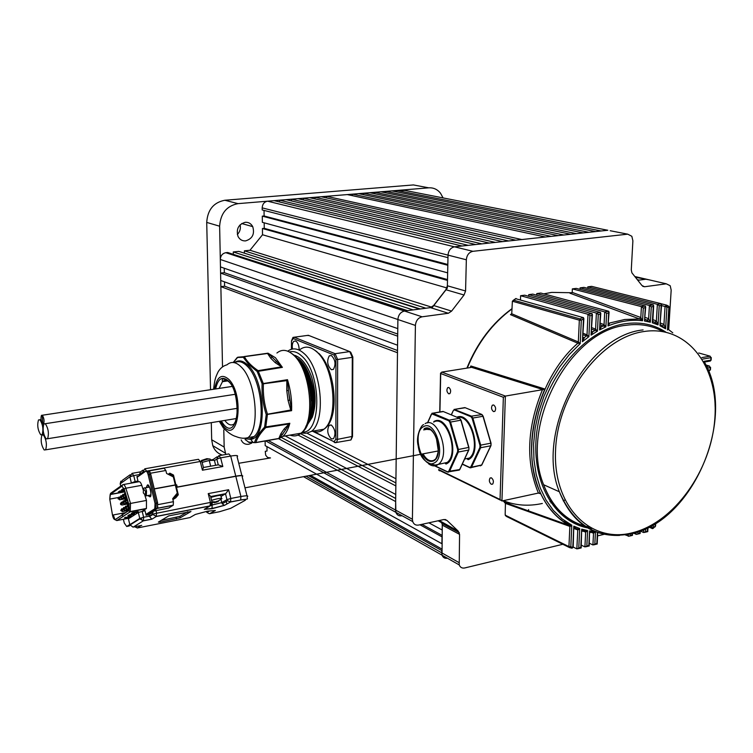 <?xml version="1.0" encoding="UTF-8"?>
<svg xmlns="http://www.w3.org/2000/svg" width="753" height="753" viewBox="0 0 753 753"><rect width="100%" height="100%" fill="white"/><g stroke="black" fill="none" stroke-linecap="round" stroke-linejoin="round"><path stroke-width="1.13" d="M251.756 443.112L248.791 444.251C245.196 444.684 242.664 443.235 241.176 439.912M240.122 224.789C240.885 228.526 239.962 231.773 237.355 234.522M245.29 222.286C248.584 222.135 251.069 223.585 252.735 226.634C254.853 233.995 252.471 238.748 245.582 240.894C242.202 241.064 239.67 239.567 238.004 236.386C236.018 229.044 238.447 224.338 245.29 222.286M266.957 446.614L267.014 451.009L265.263 451.32L265.668 455.198L267.588 457.457L270.506 457.937L238.757 463.283M222.342 455.076C217.777 453.551 214.586 450.416 212.77 445.672L211.678 439.743L224.159 447.075L223.801 429.925M307.695 433.577L395.937 478.767L397.48 352.733L220.864 286.62L222.512 366.927L219.631 226.201L206.717 222.417C207.583 209.805 213.626 202.425 224.836 200.251L413.435 184.937L420.174 186.207M211.678 439.743L211.292 422.649M210.539 389.706L206.717 222.417M224.836 200.251L238.023 203.639L428.758 187.826L413.435 184.937M443.075 197.907L440.524 193.229C437.399 189.351 433.483 187.553 428.758 187.826M238.023 203.639C226.672 205.861 220.535 213.381 219.631 226.201M224.159 447.075L225.806 454.464M470.616 367.445L470.86 365.986L544.852 388.99C528.86 426.932 527.307 461.504 540.183 492.716L540.663 493.752L538.762 492.999M577.72 343.161L578.332 341.984L579.339 320.166L512.379 301.219L511.748 313.775L578.398 342.013L580.224 343.584L577.72 343.161L510.478 314.641L511.748 313.775M570.134 293.444L572.195 292.399L640.803 317.493L642.554 320.74L639.617 318.971L570.774 293.501M505.423 503.39L504.265 502.232L569.494 525.5L571.809 525.189L569.861 526.413L505.423 503.39L505.178 514.572L506.44 516.436L569.306 547.478M653.435 524.719L653.002 528.474M516.144 298.546L513.706 300.212L579.989 318.886L581.297 320.27L580.224 343.584L569.296 354.559L559.441 367.229L550.914 381.282L543.92 396.379L538.621 412.164L535.157 428.25L533.585 444.242L533.943 459.772L536.192 474.465L540.259 487.991L546.029 500.048L553.342 510.402L562.011 518.826L571.809 525.189L570.812 546.763L569.456 547.553L572.026 548.24L573.212 546.942L573.786 526.159L575.386 528.06L574.115 528.681M662.546 325.776L663.948 324.383L665.059 306.471L666.518 305.097L666.979 306.565L665.596 328.779L660.758 324.854M562.378 521.001L568.073 523.1M570.708 524.615L563.978 522.13M569.889 525.575L571.075 526.018M584.215 530.827L584.977 531.11M570.821 526.206L569.805 525.829M511.899 505.197L516.332 506.816M583.02 337.259L584.29 337.796L582.398 341.702L583.886 318.594M586.305 336.12L587.02 334.859L588.893 336.647L583.133 334.821M591.651 331.348L592.799 331.809L591.049 335.141L592.442 314.613M594.785 330.463L595.595 329.146L597.458 331.113L591.726 329.249M600.179 326.68L601.195 327.075L599.576 329.936L600.8 313.417M603.153 326.021L604.066 324.647L605.901 326.821L600.226 324.891M608.593 323.122L609.488 323.47L608 325.927L609.092 312.222M645.321 319.705L644.521 321.013L645.697 306.97M647.251 320.091L648.653 318.679L650.366 322.246L645.039 319.281M654.884 322.322L656.371 320.938L658.056 324.882L655.016 322.369L652.879 321.578M491.267 484.273L492.641 484.132C493.912 481.854 493.526 479.774 491.464 477.873L490.099 478.014C488.819 480.282 489.205 482.372 491.267 484.273M448.703 393.81L449.861 393.631C451.16 391.325 450.821 389.282 448.835 387.484L447.687 387.663C446.388 389.96 446.727 392.002 448.703 393.81M493.488 411.58L494.815 411.373C496.189 408.973 495.813 406.846 493.686 404.992L492.368 405.189C490.984 407.589 491.361 409.717 493.488 411.58M581.297 545.144L584.921 546.904L588.855 545.379L589.571 530.884L590.681 532.06M573.259 547.111L576.854 548.881L580.808 547.346L581.683 529.152L583.18 530.583L582.013 531.213M528.568 510.412L528.597 509.602M589.335 543.224L592.922 544.946L596.837 543.421L597.402 532.456M625.169 534.875L629.15 536.183L632.106 534.799L632.181 533.51M633.339 533.218L636.859 534.291L639.796 532.917L639.909 531.129M640.125 533.331L640.257 530.997L643.617 532.531L647.439 531.044L647.636 527.825M591.811 327.64L595.595 329.146L596.385 313.079L528.719 294.649L532.757 294.122L600.555 312.486L600.357 314.208L598.277 314.509L596.385 313.079L600.555 312.486M528.719 294.649L528.662 296.277M583.199 333.297L587.02 334.859L587.999 314.283L520.605 295.722L524.672 295.185L592.197 313.681L591.999 315.413L589.891 315.714L587.999 314.283L592.197 313.681M520.605 295.722L520.474 299.75M600.31 323.206L604.066 324.647L604.706 311.883L536.776 293.585L540.776 293.058L608.848 311.29L608.659 313.003L606.589 313.304L604.706 311.883L608.848 311.29M536.776 293.585L536.71 295.195M572.195 292.399L572.346 288.898L576.233 288.39L645.434 306.029L645.293 307.713L643.288 308.005L641.424 306.603L645.434 306.029M572.346 288.898L641.424 306.603L640.803 317.493L639.485 318.924M580.036 289.359L580.102 287.881L583.961 287.373L653.406 304.88L653.275 306.556L651.279 306.848L649.425 305.454L653.406 304.88M580.102 287.881L649.425 305.454L648.653 318.679L645.095 317.371M587.745 288.324L587.811 286.865L591.651 286.356L661.322 303.741L661.19 305.417L659.223 305.699L657.369 304.316L661.322 303.741M587.811 286.865L657.369 304.316L656.371 320.938L652.851 319.639M470.474 367.549L441.804 372.104L505.367 396.078L543.073 389.593L471.434 367.285L470.023 367.624M569.927 526.432L569.494 525.5C556.947 518.704 547.224 507.786 540.315 492.763L540.663 493.752L538.395 493.055C525.556 462.022 526.921 427.553 542.489 389.649M501.94 500.971L500.048 499.512L503.352 397.283L505.367 396.078L501.94 500.971L538.395 493.055M668.043 329.165L667.459 329.974L669.219 307.393M667.459 329.974L668.862 307.497L668.419 306.038L666.763 305.219M660.475 323.075L664.014 324.411L665.596 328.779L659.957 325.729L661.595 304.683M655.129 526.846L655.374 523.551M660.654 324.797L659.957 325.729L661.19 305.417M647.599 531.665L647.439 531.044M652.785 321.493L653.679 305.822M639.965 533.529L639.796 532.917M632.285 535.411L632.106 534.799M597.195 543.854L597.713 532.559M597.063 544.043L596.837 543.421M595.359 531.693L593.58 533.228L590.559 532.117M591.039 532.07L595.199 531.637M589.213 545.812L589.571 530.884L594.654 531.411M589.081 545.991L588.855 545.379M583.227 530.733L585.862 531.185L587.604 530.554L585.702 532.145L582.38 530.921M582.022 531.449L583.18 530.583L585.872 531.185L585.702 532.145M581.175 547.779L581.683 529.152L587.604 530.554L586.841 545.869M581.052 547.958L580.808 547.346M574.115 528.86L575.386 528.06L577.702 529.35L577.297 528.964L579.706 528.521L577.815 529.933L574.238 528.634M589.891 315.714L588.893 336.647L582.398 341.702L583.471 318.707L581.297 320.27L579.339 320.166L582.182 317.305L583.509 317.644L583.471 318.707L582.182 317.305L515.814 298.743M569.626 547.61L572.026 548.24L573.221 547.205M569.814 525.848L570.04 525.585C557.324 518.826 547.412 507.88 540.315 492.763C519.749 450.2 537.322 378.392 577.852 343.208L578.398 342.013M505.235 515.174L568.939 546.593L569.861 526.413L569.372 525.453M577.203 528.926L577.758 529.914L576.854 548.881M574.624 528.267L577.815 529.933M585.147 531.166L585.646 532.126L584.921 546.904M585.194 531.176L583.274 530.743M593.035 532.258L593.515 533.209L592.922 544.946M593.072 532.267L593.58 533.228M662.602 325.804L664.014 324.411M653.115 321.7L655.016 322.369L656.437 320.976M645.029 319.507L647.382 320.138L648.719 318.707M608.593 323.263L624.745 319.488L639.617 318.971L640.869 317.521M600.188 326.906L603.285 326.068L604.122 324.675M609.365 323.414L608.584 323.301M591.67 331.687L592.799 331.809L594.917 330.511L595.661 329.174M601.073 327.028L600.423 327.084M583.048 337.739L584.29 337.796L587.086 334.887M592.677 331.762L591.896 331.866M584.177 337.739L583.264 337.918M543.073 389.593L544.852 388.99M470.22 367.53L470.86 365.986L471.434 367.285L470.606 367.53M512.379 301.219L513.706 300.212M606.598 533.717L597.6 535.882M563.169 544.193L464.723 567.96C462.078 568.449 460.243 567.433 459.217 564.91L459.565 534.366L442.275 525.114L442.03 523.467L439.253 520.53L458.276 531.185L446.962 520.427L445.117 519.457M278.375 438.566L395.654 501.564L395.89 512.341C396.944 515.08 398.892 516.219 401.726 515.786C398.892 516.219 396.944 515.08 395.89 512.341L395.551 510.063L412.409 519.269L415.411 325.437L397.885 319.517C398.346 314.848 400.54 312.024 404.483 311.045L430.434 307.629L433.634 305.511L445.88 289.717L447.376 285.782L465.57 290.987L464.036 294.997L445.88 289.717M268.021 440.373L395.551 510.063L397.885 319.517L397.782 328.619L220.469 266.91L220.309 259.474C220.582 255.681 222.408 253.422 225.806 252.697L404.483 311.045C400.54 312.024 398.346 314.848 397.885 319.517L220.309 259.474M472.912 251.314C469.034 252.217 466.841 255.041 466.342 259.785L262.176 207.866C262.458 204.072 264.265 201.842 267.588 201.192L274.148 200.646L462.031 246.005L454.501 246.824C450.671 247.699 448.515 250.467 448.026 255.135C448.515 250.467 450.671 247.699 454.501 246.824L472.912 251.314L627.729 234.164L610.194 230.729M267.588 201.192L454.501 246.824L607.803 230.258L601.148 230.973L396.812 190.481L404.916 190.415M642.704 286.309L644.559 286.752L666.301 283.815L670.198 285.735L671.177 290.084L668.692 329.635M447.414 558.227C444.835 558.641 443.046 557.625 442.039 555.177L442.275 525.114M262.176 207.866L262.204 209.936L447.979 257.667L448.026 255.135L447.376 285.782M666.301 283.815L646.281 279.175L638.111 280.248L639.222 280.107L637.725 279.758M635.814 277.386L648.917 279.787M644.559 286.752L641.942 285.519L631.918 272.85L631.278 269.96L632.887 240.809L631.842 236.291L627.729 234.164M466.342 259.785L465.57 290.987M433.634 305.511L451.612 311.102L464.036 294.997M451.612 311.102L448.364 313.257L430.434 307.629M225.806 252.697L227.679 252.509L406.639 310.763L404.483 311.045L422.113 316.806L448.364 313.257M422.113 316.806C418.122 317.813 415.891 320.693 415.411 325.437M412.409 519.269L412.738 521.584C413.792 524.361 415.76 525.519 418.63 525.057L443.912 519.514L446.962 520.427M458.276 531.185L459.565 534.366M447.819 265.272L262.279 216.139L262.355 222.323L447.649 272.85L447.819 265.272M419.515 309.069L238.833 251.389L233.27 251.944L413.096 309.916L419.515 309.069M431.78 307.186L249.987 250.26L244.377 250.824L425.906 308.222L432.363 307.375L447.329 288.07L447.489 280.408L262.439 228.498L262.515 234.757L249.987 250.26M265.131 440.882L265.188 445.635L441.879 543.713L442.03 536.87L419.939 524.775M441.606 522.638L438.124 520.784M428.862 522.817L442.171 530.008L442.322 523.024M285.189 435.94L395.749 494.467L395.852 485.911L298.075 435.074M397.688 336.177L220.591 273.085L220.742 280.474L397.575 345.222L397.688 336.177M570.746 234.258L369.779 192.721L363.69 193.229L563.884 235.002L570.746 234.258M583.236 232.912L380.867 191.799L374.834 192.297L576.44 233.646L583.236 232.912M595.585 231.576L391.852 190.886L385.875 191.384L588.865 232.301L595.585 231.576M558.133 235.623L358.597 193.643L352.451 194.152L551.187 236.376L558.133 235.623M545.37 236.997L347.312 194.585L326.529 196.307L521.81 239.548L545.37 236.997M515.843 240.188L321.277 196.74L314.952 197.267L508.651 240.969L515.843 240.188M502.618 241.619L309.662 197.7L303.271 198.237L495.342 242.41L502.618 241.619M475.717 244.527L286.093 199.658L279.589 200.194L468.272 245.337L475.717 244.527M489.243 243.068L297.934 198.679L291.486 199.206L481.882 243.859L489.243 243.068M306.405 476.423L441.691 552.806L441.738 550.537L309.031 475.924M446.934 287.957L262.515 234.757M291.496 200.938L291.486 199.206M396.803 191.874L396.812 190.481M279.608 201.964L279.589 200.194M303.28 199.922L303.271 198.237M314.961 198.914L314.952 197.267M326.529 197.917L326.529 196.307M352.442 195.686L352.451 194.152M385.856 192.815L385.875 191.384M374.815 193.766L374.834 192.297M363.68 194.716L363.69 193.229M397.509 350.503L224.592 286.196L224.507 281.857M224.592 286.196L220.864 286.62M300.466 433.615L395.89 482.918M397.706 334.05L224.328 272.68L224.243 268.219M224.328 272.68L220.591 273.085M280.37 436.928L395.702 498.477M421.915 524.342L442.058 535.345M310.848 475.576L441.766 548.975M243.727 252.952L420.296 308.965M244.377 250.824L244.414 252.876M407.542 310.641L232.517 254.09M233.27 251.944L233.308 254.006M264.19 222.822L264.256 228.328L447.508 279.57M264.256 228.328L262.439 228.498M447.828 264.482L264.105 215.979L264.039 210.407M264.105 215.979L262.279 216.139M458.869 562.51L441.691 552.806L442.039 555.177L459.217 564.91M147.419 470.992L148.115 470.86C149.122 470.465 150.007 471.604 150.76 474.277L157.641 502.957L157.396 508.275L146.562 515.118M142.91 517.405L140.03 519.203M129.196 525.98L127.954 526.225L129.911 524.992L127.539 526.3M146.035 514.901L155.843 508.755L146.035 514.901M157.641 502.957L156.342 503.211L155.843 508.755L156.342 503.211L149.461 474.503L156.342 503.211L155.043 503.456L154.798 508.774L145.922 514.421M146.826 471.096C147.833 470.7 148.708 471.839 149.461 474.503C148.708 471.839 147.833 470.7 146.826 471.096L146.12 471.218M137.093 477.289L145.536 471.322C146.534 470.926 147.419 472.065 148.162 474.738L155.043 503.456M129.77 524.549L126.711 526.469L124.273 523.043L123.398 519.278M122.777 516.643L121.995 513.292M143.145 489.723L141.771 485.309C140.783 482.447 139.729 481.271 138.618 481.779L123.473 484.527M157.885 506.957L157.339 508.379L152.614 511.334L153.217 512.162L148.953 514.657L149.31 516.153L143.616 517.255L142.195 511.278L146.44 508.463L146.468 500.434L144.99 495.672M115.181 519.485C114.07 519.739 113.185 518.28 112.498 515.108L109.778 499.107L110.136 494.561L121.779 486.231L124.179 488.998L128.829 504.218L128.838 510.468L115.209 519.608C114.08 519.768 113.176 518.262 112.489 515.108L125.732 512.577M132.566 514.158L133.3 514.647L134.194 513.847M128.951 515.005L127.897 515.683L133.3 514.647M129.139 516.37L129.864 516.85L130.749 516.059M125.544 517.207L124.49 517.885L129.864 516.85M137.677 511.607L132.744 512.548L131.342 513.461L136.773 512.417L138.185 511.503M136.039 511.918L136.773 512.417M132.415 512.765L131.342 513.461M124.405 489.742L121.6 489.695L124.01 488.499M124.734 490.815L123.304 491.69L118.249 492.057L119.68 491.05L124.527 490.156M123.05 488.678L124.301 489.412M119.68 491.05L120.602 491.841L123.963 491.22M138.514 476.291L136.924 476.574L137.978 481.007L135.135 481.525L133.733 475.604L139.409 474.588L139.625 475.501M136.265 482.202L137.978 481.007M130.58 483.238L135.135 481.525M176.531 487.163L235.774 476.16C240.245 475.369 242.57 475.312 242.748 476.009M142.957 470.126L140.538 471.849L139.409 474.588L142.684 472.263L142.91 473.185M150.459 473.242L165.867 470.484L166.592 473.468L173.35 476.922L175.298 484.923L154.243 488.81M211.762 460.394L217.184 456.751M203.592 467.472L218.257 464.836L222.813 466.521L220.638 457.862L230.7 456.064L235.774 476.16M146.581 471.133L200.27 461.476L201.973 461.674L203.414 467.481L202.435 470.211L222.813 466.521M165.867 470.484L164.079 468.234L149.028 470.907M212.393 508.294L216.704 507.447M138.326 512.473L139.747 518.45L129.817 524.672L128.424 518.808L138.326 512.473L145.047 510.722L146.11 515.212L148.953 514.657M149.31 516.153L151.824 519.212L156.238 516.511L152.671 514.064L149.31 516.153M176.541 487.313L235.811 476.301C241.619 475.322 243.746 475.491 242.193 476.837L247.003 495.813M130.1 525.415L128.151 526.187M134.636 526.799L137.535 527.957L140.698 525.594M151.824 519.212L143.305 520.878L139.86 518.826L129.93 525.048L128.481 519.071M137.206 528.004L189.878 517.593L195.366 514.44L207.772 511.118L215.367 510.496L209.739 513.659L219.556 511.711L230.691 508.331L244.96 500.453C246.579 499.38 245.083 499.258 240.48 500.067L230.399 502.035L224.488 505.357L222.21 503.785L220.987 499.578M160.088 522.177L158.356 522.111L168.71 515.909L190.961 511.522L180.221 517.8L160.088 522.177L159.852 521.208M153 511.259L168.776 507.993L173.246 505.207L173.425 501.677L157.923 504.642M154.28 488.961L175.336 485.073L177.284 493.083L172.701 498.665L173.425 501.677M161.114 520.455L179.873 516.351L187.695 511.767M224.488 505.357L211.998 508.708L204.261 509.329L206.03 508.313M211.998 508.708L212.214 503.653M215.367 510.496L213.993 510.609M221.034 496.415L225.731 493.667L228.63 489.723L208.233 493.61L210.416 502.42L152.671 514.064L152.313 512.567M225.731 493.667L210.708 496.538L208.233 493.61M143.795 488.368L143.964 488.095C144.896 487.36 145.753 488.339 146.534 491.022L146.317 495.822L144.83 495.474M143.286 492.848L143.437 488.97L145.555 491.333L145.357 495.267L143.286 492.848M176.578 487.756L175.458 483.153M174.348 496.651L177.652 494.589L172.992 475.435L171.882 476.169M172.992 475.435L169.613 473.703L168.512 474.446M169.613 473.703L169.839 473.166L173.482 475.03L178.292 494.777L175.816 497.789L175.355 497.375L177.652 494.589M172.776 498.985L175.355 497.375M169.839 473.166L168.183 474.277M172.917 499.597L175.816 497.789M176.682 484.838L177.049 486.325M209.165 458.972L206.887 458.662L201.333 460.525M210.322 460.441L210.087 459.518C210.718 458.916 209.805 458.812 207.339 459.198L201.606 460.892M221.495 498.26L220.921 495.954C221.1 494.9 217.739 495.399 210.84 497.441M215.64 465.307L214.398 460.309L209.249 460.469L210.68 466.201M202.143 462.38L209.249 460.469M211.565 500.359C217.57 498.533 221.034 497.94 221.956 498.58L221.862 498.684M214.04 502.675L214.972 502.562L213.41 502.26L215.537 502.232L217.645 501.112L216.892 501.978L218.257 501.536L214.963 502.515M216.892 501.978L216.723 501.319M212.675 501.875L212.845 502.58M216.149 501.583L216.327 502.298M245.054 439.526L249.262 442.51M280.831 433.775L282.319 434.632L285.594 429.859L279.391 438.5L255.691 442.642L254.627 442.209C256.067 437.606 259.39 432.58 264.595 427.102L289.83 423.271L285.594 429.859L284.097 428.994L289.83 423.271C288.258 429.257 285.971 433.615 282.959 436.335L278.836 438.491L280.831 433.775L284.097 428.994M288.06 400.389L289.726 400.201L288.437 390.459L291.609 410.677L266.233 414.592C263.013 404.596 261.639 394.308 262.11 383.738L287.486 379.681L288.437 390.459L286.771 390.656L286.837 380.218L287.486 379.681C290.63 389.941 292.004 400.276 291.609 410.677L290.846 410.366L288.06 400.389L286.771 390.656M275.259 362.692L276.483 361.459L271.974 357.007L282.394 367.37L257.159 371.474L248.744 364.49L243.257 357.289L244.16 356.546L268.012 353.185L271.974 357.007L270.76 358.24L267.484 353.411L268.012 353.185L275.466 357.75L282.394 367.37L275.259 362.692L270.76 358.24M301.737 364.894C311.921 379.145 315.309 408.211 308.824 421.285L308.099 422.725M294.705 355.312C301.577 357.666 307.262 364.998 311.742 377.3C316.072 392.529 316.222 405.876 312.203 417.35L307.055 425.351M312.184 402.074L308.598 379.568M305.84 426.292L310.302 420.23C318.114 405.01 311.017 368.688 297.934 359.219M307.826 423.468C317.559 412.042 312.881 373.808 299.543 361.384M287.326 380.538L263.399 383.795C262.882 394.186 264.237 404.323 267.466 414.216L266.233 414.592L264.595 427.102L265.696 427.619C260.538 432.956 257.253 437.917 255.86 442.5L279.372 438.359M268.049 353.411L244.367 356.677C246.984 361.506 251.558 366.165 258.081 370.645L281.669 366.852M237.27 357.477L243.257 357.289L244.367 356.677L237.826 357.195L233.298 362.494M296.898 357.976C310.02 364.49 319.008 400.022 312.203 417.35M310.114 379.747L313.577 401.443M248.292 442.086L255.785 442.576L279.09 438.519L282.959 436.335L300.965 433.201C315.705 422.555 310.867 369.939 293.632 355.152C287.542 349.599 281.97 348.884 276.916 353.016M291.232 409.924L267.466 414.216L265.696 427.619L289.265 423.93M263.399 383.795L262.11 383.738L257.159 371.474L258.081 370.645L263.399 383.795M331.339 355.501L329.287 355.83C326.651 360.951 327.329 365.572 331.339 369.704L333.438 369.384C336.073 364.226 335.377 359.595 331.339 355.501M334.718 360.819L335.094 363.341M331.348 425.059L329.202 425.304C326.736 430.151 327.451 434.688 331.348 438.895L333.532 438.679C335.998 433.784 335.264 429.248 331.348 425.059M299.148 349.872C299.063 345.373 297.896 342.408 295.647 340.987L293.83 341.269C292.38 342.794 291.948 345.373 292.512 349.016M40.728 434.782L42.14 434.622C43.627 429.389 42.883 424.428 39.9 419.76L38.507 419.939C37.019 425.134 37.763 430.076 40.728 434.782M44.182 449.965L45.632 449.823C47.11 444.618 46.357 439.658 43.363 434.952L41.942 435.112C40.455 440.27 41.199 445.221 44.182 449.965M46.149 438.886L47.608 438.726C49.124 433.446 48.361 428.448 45.331 423.732L43.9 423.911C42.384 429.154 43.137 434.142 46.149 438.886M42.281 415.242L232.046 386.458L42.281 415.242L42.761 424.071L42.281 415.242L41.462 415.345C40.577 418.423 41.01 421.332 42.761 424.071L43.589 423.967C44.474 420.88 44.041 417.971 42.281 415.242L232.037 386.44M564.891 500.048L563.216 500.83M652.286 528.597L651.496 528.201L652.917 528.55L655.581 526.046M661.529 303.854L666.254 305.031M542.329 503.465C528.634 506.468 515.607 505.536 503.23 500.689M572.129 292.738L551.742 292.399L543.845 293.877M512.04 308.89C492.462 323.263 477.543 342.982 467.284 368.057M491.916 496.039L511.146 504.698M619.521 535.421C591.538 536.249 571.48 521.697 559.357 491.765C534.959 432.599 585.599 335.377 643.09 329.927M643.966 331.518C600.602 337.448 557.446 394.685 555.545 450.605C553.013 506.637 590.559 543.704 632.275 532.813C674.01 522.704 711.237 470.493 714.832 418.696C719.011 366.824 687.376 324.741 643.966 331.518M662.904 331.536C651.891 325.456 639.673 323.366 626.242 325.277C569.146 330.529 519.212 426.264 543.619 484.734C552.89 508.416 567.997 522.516 588.931 527.044M591.538 528.502C554.585 524.286 529.114 480.358 537.313 428.419C545.116 376.5 585.608 329.193 625.385 323.715C640.464 321.616 653.962 324.421 665.859 332.12M577.297 528.964L575.339 528.22M510.478 314.641L511.824 313.549M668.24 329.306L672.787 332.826M550.838 502.844L552.542 502.26M438.745 469.59L500.048 499.512M503.352 397.283L440.712 373.535L439.921 411.938M704.055 361.318L710.794 360.15L710.973 357.675L702.794 359.087M668.946 306.575L668.862 307.497L661.539 305.586M659.223 305.699L658.056 324.882L652.305 322.792L653.275 306.556M651.279 306.848L650.366 322.246L644.521 321.013L645.293 307.713M643.288 308.005L642.554 320.74C631.372 319.404 619.86 321.126 608 325.927L608.659 313.003M606.589 313.304L605.901 326.821L599.576 329.936L600.357 314.208M598.277 314.509L597.458 331.113L591.049 335.141L591.999 315.413M505.508 515.739L569.004 547.073L568.939 546.593L570.812 546.763L572.798 547.422L573.786 526.159L579.706 528.521L578.784 547.836M595.463 531.74L594.851 543.911M630.252 533.962L630.176 535.27M637.979 531.816L637.885 533.388M645.697 528.738L645.537 531.514M649.585 526.846L653.246 527.815L655.571 525.82L655.722 523.335M708.338 370.307L710.098 369.996L710.277 367.539L707.378 368.048M649.058 527.119L651.496 528.201L651.524 525.801M551.572 500.811L549.869 501.394M589.213 527.204C567.978 522.855 552.787 508.689 543.619 484.734L559.357 491.765C574.426 526.422 598.626 540.362 631.946 533.566C692.666 521.001 736.839 419.073 704.902 362.908C711.387 375.681 714.795 390.252 715.134 406.62M578.784 529.604L577.579 529.161M577.476 529.124L574.85 528.164M533.425 512.925L520.888 508.313M571.8 525.199L564.543 522.516M628.266 536.296L628.379 534.272M635.965 534.404L636.087 532.427M643.617 532.531L643.796 529.585M439.743 411.966L440.533 373.441L441.804 372.104L440.514 373.253M438.735 470.07L439.47 470.823M706.69 366.513L709.42 366.033L705.985 365.036M701.881 357.59L710.117 356.178L698.737 352.969M710.117 356.178L710.973 357.675L710.117 356.178M709.778 361.111L711.133 359.878L711.293 357.571M709.42 366.033L710.277 367.539L709.42 366.033M709.091 370.956L710.437 369.723L710.597 367.426M646.281 279.175L635.155 276.596M607.803 230.258L402.742 189.991M154.553 509.009L157.142 508.51M148.162 474.738L150.76 474.277M124.019 512.906L124.81 513.179M147.795 495.549L149.932 496.811C152.737 497.206 149.066 481.864 147.202 485.384L146.242 487.671M150.496 495.323L150.016 495.135M148.285 487.295L149.15 486.382M129.554 518.083L116.753 520.568L114.964 519.645M114.927 519.589L113.298 514.958M121.901 485.261L111.303 492.82L110.333 494.363L124.989 491.671M122.325 486.127L121.779 486.231L122.758 484.659C123.84 484.151 124.876 485.337 125.855 488.217L141.771 485.309M146.468 500.434L130.523 503.437L125.855 488.217L124.179 488.998M128.829 504.218L130.523 503.437L130.213 511.805L146.129 508.755M128.594 510.694L115.209 519.608L116.753 520.568L130.213 511.805L128.631 510.826L130.523 511.513L146.44 508.463M134.693 513.753L129.281 514.798L127.897 515.683M131.238 515.965L124.49 517.885M127.954 526.225L126.711 526.469M109.778 499.107L118.212 497.545M128.754 503.973L128.631 505.376M128.123 504.943L127.944 503.936M123.304 489.949L123.972 489.478M119.934 492.311L120.602 491.841M122.692 509.819L120.791 510.412L121.864 508.67L122.692 509.819L122.259 511.56M128.932 510.336L122.626 511.541L120.838 510.553M120.951 504.708L120.386 503.898L121.393 502.213L122.005 502.505L121.854 505.037M128.707 503.785L122.221 505.009L120.386 503.898L122.005 502.505M118.089 498.825L119.115 496.942L119.943 498.072L119.511 499.832M126.579 498.552L119.868 499.804L118.042 498.674L119.943 498.072M120.009 497.498L121.035 495.615L121.864 496.754L121.421 498.505M126.796 497.554L121.788 498.486L119.953 497.347L121.864 496.754M121.93 496.171L122.965 494.279L123.793 495.418L123.351 497.178M126.513 496.641L123.727 497.159L121.882 496.02L123.793 495.418M123.878 494.825L124.904 492.923L125.535 493.441M125.779 494.241L125.676 495.813L123.821 494.674L125.732 494.072M126.231 495.709L125.29 495.841M122.89 503.399L122.306 502.59L123.313 500.896L123.934 501.197L123.774 503.738M128.434 502.9L124.151 503.71L122.306 502.59L123.934 501.197M124.838 502.091L124.254 501.272L125.262 499.578L125.883 499.879L125.723 502.42M128.161 502.006L126.099 502.392L124.254 501.272L125.883 499.879M126.796 500.773L126.203 499.945L127.172 498.787M124.622 508.529L122.72 509.132L123.793 507.381L124.622 508.529L124.189 510.289M129.271 509.357L124.556 510.261L122.767 509.273M126.57 507.24L124.659 507.842L125.742 506.082L126.57 507.24L126.137 509M129.384 508.426L126.504 508.972L124.706 507.983M128.537 505.931L126.608 506.534L127.699 504.774L128.537 505.931L128.095 507.701M129.394 507.503L126.664 506.684M129.045 505.009L128.584 505.225L129.262 506.129M142.684 472.263L144.821 468.79L146.553 471.039L142.684 472.263M120.753 486.08L120.207 483.774L129.893 476.818L131.295 482.739M130.147 474.729L122.325 480.367L120.264 484.094M139.954 471.952L132.415 473.298M202.435 470.211L200.27 461.476L198.453 459.302L145.216 468.724M212.431 459.603L210.256 460.187M241.864 475.557L237.12 456.817C238.645 455.386 236.508 455.141 230.7 456.064L228.837 453.927L219.217 455.631M132.039 473.364L133.733 475.604L129.893 476.818L132.039 473.364M214.464 460.582L216.817 459.066L218.784 455.706L220.638 457.862L216.817 459.066L218.257 464.836M226.879 504.021L226.248 501.498M204.261 509.329L210.021 506.016L156.238 516.511L156.568 512.868L155.993 510.459M151.513 519.156L143.465 520.737L139.747 518.45L143.616 517.255L143.465 520.737L133.319 527.053L141.715 525.396M173.068 505.357L157.339 508.379M235.811 476.301L240.913 496.509C246.72 495.474 248.838 495.578 247.257 496.829C246.495 499.465 250.645 498.702 240.668 499.917L240.913 496.509L230.823 498.467L228.63 489.723M130.109 524.935L132.989 527.1M176.117 517.499L176.466 518.939M179.873 516.351L180.221 517.8M211.32 505.329L210.021 506.016L210.416 502.42L212.092 502.505L210.2 505.865L156.408 516.36L152.821 514.534L149.442 516.624M212.026 502.242L210.642 496.632L225.514 493.817L226.973 499.644L230.823 498.467L230.587 501.884L227.5 500.783L226.973 499.644L221.74 502.627L211.499 505.169M240.48 500.067L230.587 501.884L227.5 500.783L222.21 503.785M206.444 511.466L206.915 512.454L209.353 513.706M424.203 428.702C434.867 422.151 444.665 456.534 433.333 460.996C429.314 462.436 425.624 460.102 422.282 453.993M433.634 460.394L434.933 459.528C435.996 459.161 437.126 456.309 438.321 451L436.326 437.747C432.646 430.067 428.721 427.177 424.541 429.097L423.675 429.897L429.05 428.928M430.669 429.747L424.805 429.135L423.675 429.897M435.055 465.834L447.593 471.82L448.713 471.312L457.598 451.734L457.655 449.635L449.814 422.282L448.722 420.758L431.733 413.821L427.648 422.885M427.478 422.904L431.271 414.385M443.366 411.571L432.815 413.209L449.183 420.146L459.49 418.301L443.018 411.43L442.011 411.599M462.351 464.008L469.684 467.406L470.823 466.898L479.915 447.442L479.972 445.352L472.112 418.263L471.011 416.757L454.426 409.943L453.315 410.517L451.386 414.922M451.245 414.865L453.315 410.517M480.282 465.881L481.562 465.185L490.758 445.785L480.63 447.743L471.538 467.189L481.807 464.959L490.937 445.691M423.195 454.115C426.349 459.575 429.775 461.693 433.474 460.459M425.134 423.638C437.719 415.581 451.028 454.821 438.688 464.102L436.909 465.269C434.227 466.455 431.431 465.947 428.513 463.754M433.926 463.095C446.745 458.078 435.658 419.176 423.619 426.622C411.298 432.081 421.812 469.656 433.926 463.095M445.418 463.603L447.207 462.436C459.631 453.155 446.303 414.065 433.624 422.113M490.956 443.169L483.172 416.249L472.846 418.037L480.706 445.136L490.834 443.188L490.994 445.569L490.834 443.188L482.965 416.221L481.581 414.348L464.893 407.599L463.876 407.778M467.519 459.255L469.345 458.088C481.007 449.682 470.493 413.736 457.598 417.51M448.713 471.312L459.65 469.571L468.639 450.049L458.323 452.045L449.428 471.613L448.233 472.206M457.655 449.635L468.705 447.433L460.855 420.202L450.548 422.056L458.389 449.409L458.323 452.045L457.598 451.734M447.649 472.065L434.688 465.881M468.846 447.414L461.071 420.23L459.49 418.301L461.052 420.174M448.722 420.758L449.183 420.146L450.548 422.056L449.814 422.282M432.034 413.228L432.815 413.209L432.363 413.811M458.389 470.267L459.848 469.138M468.884 449.823L468.921 447.451M460.281 418.979L460.987 420.183M456.855 417.2C471.378 410.592 483.021 454.144 468.102 459.688M482.419 415.063L483.087 416.202M479.972 445.352L480.706 445.136L480.63 447.743L479.915 447.442M454.087 409.368L471.472 416.155L481.976 414.583M471.011 416.757L471.472 416.155L472.846 418.037L472.112 418.263M465.232 407.731L454.878 409.35L454.426 409.943M470.296 467.792L481.751 465.081M470.823 466.898L471.538 467.189L471.152 467.707L470.107 467.829M469.74 467.66L462.267 464.196M433.926 421.52C448.148 412.71 461.213 458.191 446.011 464.036M469.684 467.406L462.286 464.149M226.568 381.074L226.709 379.973M234.371 362.664C238.579 359.605 243.181 360.518 248.151 365.403C265.611 381.338 267.343 438.51 250.693 439.31L246.344 438.905M244.706 438.208C248.085 439.639 251.173 439.103 253.959 436.599C266.402 427.102 261.893 379.653 247.135 366.08C242.682 361.656 238.485 360.536 234.569 362.711M226.164 379.653L225.947 381.159M312.015 430.857C316.316 432.73 320.27 432.184 323.894 429.219C338.991 418.574 334.285 366.429 316.749 351.839C310.565 346.361 304.88 345.674 299.694 349.787M290.046 435.102C294.009 436.636 297.642 436.006 300.965 433.201C316.985 423.798 312.617 372.631 295.458 356.461M287.759 351.18C292.785 347.462 298.263 348.281 304.193 353.637C321.559 368.339 326.341 420.729 311.431 431.384C304.824 433.784 308.062 433.257 301.256 433.022M302.471 432.1C321.776 433.747 321.55 372.829 301.784 356.075C297.539 352.131 293.425 350.766 289.463 351.999M215.622 388.934C218.031 378.27 222.37 375.691 228.658 381.187C243.219 395.654 237.572 441.663 223.669 424.476L221.203 421.021M224.827 420.428L226.088 422.019C229.128 425.294 231.933 425.822 234.503 423.6L234.569 422.819C238.296 423.675 239.002 389.8 228.648 381.592C224.592 378.815 222.446 378.241 222.229 379.87L222.455 381.686L219.142 388.397M213.579 389.245C214.803 379.211 215.32 377.733 218.219 371.662C220.525 368.001 223.453 365.713 226.992 364.819C231.246 361.111 235.971 361.816 241.176 366.946C255.851 380.566 260.397 428.118 248.048 437.615C244.377 438.717 240.367 438.368 236.037 436.571C232.282 435.554 228.084 432.711 223.434 428.052L219.283 421.332M220.102 421.2L223.472 426.189C238.494 444.816 244.621 395.052 228.856 379.418C221.74 373.337 216.986 376.566 214.586 389.094M228.639 381.329C226.361 379.898 224.3 380.02 222.455 381.686L227.848 380.877M249.535 442.463L252.679 441.917M226.738 379.992L226.634 381.056M227.265 380.962L227.321 380.397M248.048 437.615L253.959 436.599L250.693 439.31L253.196 442.595L255.691 442.642M335.433 442.642L350.945 439.968L351.999 436.768L352.3 357.336L337.636 359.501L337.551 439.347L352.517 436.364L352.828 357.167M334.05 355.049L335.104 353.703L349.75 351.585L308.354 335.292L294.178 337.222L335.104 353.703L337.636 359.501L335.942 359.397L334.05 355.049L293.162 338.502L291.477 341.213L291.533 349.232M313.775 431.507L334.012 441.738L335.885 439.215L335.942 359.397M309.135 335.603L307.186 335.452M291.477 340.949L292.983 337.419L294.178 337.222L293.162 338.502M352.3 357.336L349.75 351.585L350.71 352.178L352.828 356.997L352.3 357.336M349.656 440.194L350.945 439.968L352.517 436.561M335.885 439.215L337.551 439.347L336.525 442.566L334.068 442.115L335.047 442.708M334.012 441.738L312.504 431.196M291.43 349.26L291.477 341.213M252.735 226.634L241.694 223.528M212.77 445.672L225.241 453.09M466.898 368.113C477.204 342.822 492.255 322.99 512.049 308.617M543.76 293.858L551.008 292.503M647.985 527.655L647.749 531.458M647.796 531.618L644.512 532.418M640.163 533.482L636.859 534.291M632.539 533.425L632.435 535.214M632.482 535.364L629.15 536.183M597.242 543.995L593.806 544.833M589.91 532.87L590.954 531.966L593.75 532.211L593.402 532.653L592.074 532.164M589.26 545.944L585.806 546.791M581.222 547.92L577.739 548.768M505.065 502.788L569.814 525.858M438.566 469.947L500.425 500.124M513.075 300.466L515.899 298.499M703.999 362.118L710.371 361.007L711.143 360.028M708.629 371.041L710.437 369.874M448.816 387.475L447.687 387.663M493.639 404.973L492.368 405.189M491.238 477.788L490.099 478.014M412.738 521.584L265.527 440.816M459.311 532.7L442.03 523.467M442.039 555.177L303.939 476.894M154.798 508.774L157.396 508.275M149.282 486.579L147.315 485.534C148.774 483.238 152.21 492.406 150.459 495.869L150.807 495.098M112.489 515.108L109.769 499.107L110.54 493.3M133.159 514.619L128.17 515.579M129.732 516.822L124.763 517.782M136.641 512.388L131.624 513.348M110.136 494.561L125.036 491.822M120.471 491.822L124.207 491.135M121.704 502.147L122.25 502.044M123.643 500.839L124.198 500.736M125.582 499.512L126.146 499.408M127.022 498.298L126.203 499.945L127.878 501.093M120.857 481.167L120.188 483.784L120.734 486.099M201.362 460.563L201.851 461.344M212.242 508.501L204.92 509.084M224.102 505.338L212.224 508.52M209.532 510.967L206.915 512.454L206.369 511.485M173.246 505.207L157.509 508.228M144.915 487.916L149.555 487.059M143.437 488.97L143.936 488.132M146.317 495.822L150.788 494.985M145.357 495.267L146.289 495.86M211.904 501.743L215.904 501.884M221.956 498.58L217.297 501.583M432.768 413.19L442.717 411.477M445.701 463.65L447.207 462.436L435.45 465.034C425.36 463.594 419.59 457.127 418.141 445.625C415.524 436.072 421.511 424.419 423.675 424.636M454.831 409.331L464.62 407.646M464.648 459.01L469.345 458.088L467.782 459.292M434.792 465.862L447.621 471.999L459.274 470.088L459.838 469.467M481.995 414.592L483.153 416.202M490.994 445.569L491.041 443.206L483.172 416.249M459.895 469.335L468.818 449.965M468.912 447.404L461.071 420.23M438.331 450.934L244.979 487.84M318.528 353.101C335.64 368.594 340.507 418.856 323.894 429.219L311.431 431.384M293.99 355.134L291.646 353.439M317.079 351.82L314.839 350.23M237.11 357.628L233.214 362.494M331.386 355.52L329.287 355.83M331.122 424.965L329.202 425.304M295.713 341.015L293.83 341.269M42.14 434.622L43.862 434.349M39.853 419.732L41.057 419.543M45.632 449.823L236.395 418.527M43.279 434.895L43.985 434.782M47.608 438.726L237.383 408.314M45.284 423.704L235.171 394.299"/></g></svg>
